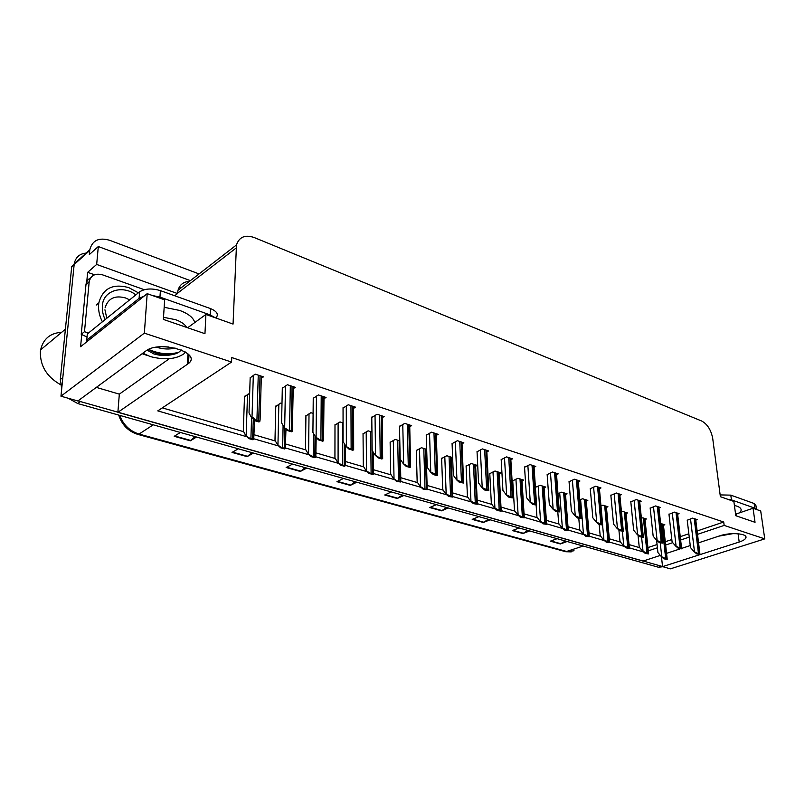 <?xml version="1.0" encoding="UTF-8"?>
<svg xmlns="http://www.w3.org/2000/svg" width="805" height="805" viewBox="0 0 805 805"><rect width="100%" height="100%" fill="white"/><g stroke="black" fill="none" stroke-linecap="round" stroke-linejoin="round"><path stroke-width="1.21" d="M147.224 355.458L142.133 353.707M697.522 534.349L724.168 525.423L764.75 538.877L670.374 568.853L662.555 566.629L739.201 542.037C742.965 540.799 745.178 539.42 745.843 537.911C748.137 533.504 730.517 532.055 719.851 535.808L698.559 542.822M86.538 284.014L87.644 272.332L94.537 274.777M764.75 538.877L760.705 510.964L753.037 508.247L755.04 522.314L735.8 515.713L733.858 501.455L720.384 496.685L712.717 438.484C711.087 429.961 707.404 424.134 701.678 421.015L254.199 237.535C245.123 234.456 239.216 236.922 236.479 244.941L233.058 324.073L205.909 314.453L204.953 333.683L163.375 319.424L164.653 299.842L147.194 293.664L80.591 346.714L81.758 334.447M190.382 280.633L98.311 246.531L96.67 264.432L177.523 293.563L174.695 295.747M96.67 264.432L87.644 272.332M189.356 281.438C183.53 281.73 179.746 284.658 178.026 290.213L177.523 293.563M180.954 287.949L179.183 287.305M98.311 246.531L89.325 254.571L89.798 249.802C92.273 240.343 98.894 237.173 109.671 240.303L199.056 273.921M147.194 293.664L144.357 333.139L60.959 396.191L74.231 263.819C75.61 257.047 79.856 253.444 86.96 253.012M660.331 555.4L643.024 561.095L117.882 412.321L188.501 363.498C202.347 352.781 159.621 339.851 145.806 351.01L77.854 400.981L60.959 396.191M690.247 545.559L681.654 548.386M680.094 548.899L666.56 553.347M648.287 550.851L657.413 547.792M665.644 545.035L672.708 542.671M680.638 540.014L689.241 537.126M144.357 333.139L231.558 362.059L157.77 410.882L246.883 436.763M253.967 438.826L278.661 446M285.574 448.003L309.281 454.885M316.013 456.848L338.784 463.459M345.355 465.371L367.231 471.72M373.651 473.592L394.692 479.7M400.96 481.521L421.206 487.407M427.334 489.188L446.825 494.844M452.823 496.584L471.599 502.038M477.466 503.739L495.558 509.002M501.294 510.672L518.752 515.733M524.367 517.374L541.202 522.264M546.706 523.854L562.967 528.583M568.36 530.143L584.048 534.701M589.341 536.241L604.505 540.648M609.687 542.147L624.348 546.414M629.43 547.883L643.608 552.009M117.882 412.321L119.321 394.138L96.328 387.396M661.469 556.708L662.555 566.629M205.909 314.453L187.645 327.746M753.037 508.247L736.303 513.932M697.11 530.998L723.715 522.012L231.739 357.541L231.558 362.059M723.715 522.012L724.168 525.423M647.945 547.591L657.061 544.512M665.272 541.745L671.823 539.531M680.255 536.683L688.838 533.785M162.318 407.873L243.704 431.711M254.139 434.77L275.401 440.999M285.674 444.008L305.94 449.945M316.053 452.903L335.373 458.568M345.345 461.486L363.769 466.88M373.59 469.758L391.17 474.91M400.86 477.747L417.634 482.658M427.193 485.455L443.213 490.154M452.641 492.912L467.947 497.389M477.244 500.116L491.865 504.403M501.052 507.09L515.029 511.185M524.095 513.842L537.458 517.756M546.414 520.382L559.193 524.125M568.038 526.712L580.264 530.294M588.998 532.85L600.701 536.281M609.335 538.807L620.524 542.087M629.067 544.593L639.774 547.722M510.843 459.615L512.574 458.85L506.597 456.888L501.193 459.625M486.844 451.776L488.615 450.961L482.437 448.928L477.053 451.756M462.02 443.666L463.841 442.81L457.441 440.707L452.078 443.615M436.34 435.284L438.202 434.368L431.581 432.194L426.248 435.193M382.184 417.614L384.146 416.588L377.042 414.243L371.779 417.443M409.745 426.6L411.647 425.634L404.794 423.38L399.491 426.469M293.241 388.624L295.344 387.356L287.405 384.74L282.303 388.272M323.992 398.646L326.055 397.469L318.398 394.943L313.246 398.364M353.626 408.296L355.629 407.199L348.263 404.774L343.051 408.075M534.067 467.202L535.758 466.477L529.972 464.576L524.548 467.242M556.547 474.548L558.197 473.863L552.592 472.022L547.159 474.608M578.312 481.672L579.932 481.018L574.498 479.227L569.065 481.742M599.413 488.565L600.983 487.951L595.73 486.22L590.286 488.665M619.86 495.256L621.4 494.662L616.298 492.992L610.854 495.367M639.703 501.746L641.203 501.183L636.252 499.553L630.808 501.877M658.943 508.046L660.422 507.512L655.622 505.932L650.178 508.186M677.639 514.154L679.078 513.65L674.409 512.111L668.975 514.315M695.782 520.1L697.19 519.607L692.662 518.118L687.229 520.261M261.283 378.219L263.446 376.861L255.195 374.144L250.164 377.797M343.061 422.897L340.012 421.931L334.991 425.04M313.105 413.408L310.881 412.703L305.92 415.923M281.992 403.557L280.673 403.134L275.773 406.465M371.94 432.044L368.116 430.826L363.045 433.845M399.793 440.858L395.245 439.419L390.143 442.348M426.68 449.371L421.458 447.721L416.316 450.559M426.137 450.639L426.71 450.367M452.631 457.592L446.795 455.741L441.623 458.498M451.303 458.548L452.641 457.924M475.644 466.196L477.365 465.421L471.297 463.499L466.105 466.175M499.191 473.602L500.881 472.867L495.005 471.016L489.792 473.612M522.002 480.776L523.653 480.082L517.967 478.281L512.735 480.806M544.1 487.729L545.71 487.065L540.195 485.324L535.426 487.287M565.523 494.461L567.092 493.837L561.749 492.147L557.986 493.656M586.292 501.002L587.831 500.408L582.649 498.768L579.821 499.865M606.447 507.341L607.946 506.778L602.925 505.188L600.973 505.922M626.008 513.499L627.477 512.966L622.597 511.417L621.47 511.839M644.996 519.487L646.445 518.973L641.344 517.595M663.451 525.293L664.87 524.8L660.643 523.461M249.661 393.313L244.489 396.644M119.321 394.138L169.352 358.678M61.693 388.825L60.315 379.507L62.82 377.555L74.231 263.819L89.798 249.802M662.535 566.529L77.994 400.88M60.315 379.507L71.705 266.737L74.231 263.819M662.907 566.73L658.46 567.253L77.733 403.536L68.304 398.274M306.786 468.108L300.315 471.458L286.137 467.504L292.587 464.103M253.474 453.074L247.115 456.626L232.011 452.42L238.32 448.808M196.551 437.035L190.352 440.808L174.202 436.3L180.36 432.466M448.244 507.995L441.553 510.833L429.729 507.532L436.401 504.655M490.094 519.788L483.372 522.495L472.203 519.376L478.915 516.639M529.67 530.948L522.918 533.514L512.352 530.565L519.094 527.969M567.133 541.503L560.371 543.959L550.358 541.161L557.11 538.686M356.826 482.215L350.266 485.385L336.943 481.672L343.494 478.462M403.899 495.488L397.257 498.486L384.72 494.995L391.341 491.946M402.218 495.015L397.257 498.486M355.186 481.752L350.266 485.385M565.362 541.01L560.371 543.959M527.909 530.455L522.918 533.514M488.363 519.306L483.372 522.495M446.534 507.512L441.553 510.833M195.082 436.612L190.352 440.808M251.925 452.641L247.115 456.626M305.186 467.655L300.315 471.458M253.716 439.329L252.931 439.782L248.715 438.564L245.777 435.686L249.5 438.111L253.716 439.329L254.571 420.613M244.499 396.201L243.311 430.957L245.777 435.686M248.715 438.564L249.5 438.111M259.784 421.508L258.969 421.981L254.642 420.683L252.005 417.503C252.881 417.141 254.028 418.037 255.457 420.2L259.784 421.508L260.106 419.727L261.343 376.166M250.184 377.324L249.027 412.945L251.603 417.745M254.642 420.683L255.457 420.2M285.342 448.506L284.547 448.938L280.492 447.761L277.564 444.934L281.287 447.328L285.342 448.506L285.956 429.236M275.783 406.032L274.988 440.244L277.564 444.934M280.492 447.761L281.287 447.328M315.801 457.351L315.007 457.763L311.092 456.636L308.184 453.839L311.897 456.214L315.801 457.351L316.184 437.588M305.92 415.511L305.508 449.2L308.184 453.839M311.092 456.636L311.897 456.214M345.164 465.864L344.359 466.266L340.585 465.179L337.687 462.422L341.401 464.767L345.164 465.864L345.315 445.235M334.991 424.658L334.93 457.824L337.687 462.422M340.585 465.179L341.401 464.767M292.296 431.319L291.47 431.782L287.305 430.524L284.276 427.626L288.12 430.061L292.296 431.319L293.272 386.672M282.314 387.819L281.589 422.877L284.276 427.626M287.305 430.524L288.12 430.061M323.56 440.758L322.725 441.2L318.72 439.993L315.711 437.135L319.545 439.54L323.56 440.758L324.002 396.795M313.246 397.932L312.914 432.426L315.711 437.135M318.72 439.993L319.545 439.54M353.667 449.844L352.821 450.267L348.968 449.11L345.969 446.292L349.803 448.677L353.667 449.844L353.616 406.535M343.051 407.662L343.081 441.633L345.969 446.292M348.968 449.11L349.803 448.677M382.667 458.588L381.822 459.011L378.098 457.884L375.11 455.107L378.944 457.471L382.667 458.588L382.164 415.933M371.779 417.05L372.151 450.498L375.11 455.107M378.098 457.884L378.944 457.471M718.744 536.17L732.993 533.624M756.609 509.515L754.798 508.146L731.443 499.865L727.408 499.17M756.459 509.223L755.945 505.6L754.134 503.497L730.799 495.135L720.153 494.904M142.847 353.174L150.193 356.545C164.592 360.238 175.862 359.312 183.993 353.757L185.462 351.996M168.758 346.975L163.274 346.703M174.997 347.981C169.614 349.551 163.415 349.3 156.412 347.217M147.124 350.145L153.825 353.908C159.702 355.669 165.488 355.971 171.163 354.804C165.498 355.498 159.742 354.723 153.916 352.489L148.613 349.39C159.521 354.12 169.644 355.025 178.992 352.097M181.115 349.843C179.696 352.328 176.376 353.989 171.163 354.804M215.297 317.784L210.206 314.926L159.954 297.085L152.517 295.546M144.135 296.099L139.104 298.333L86.739 340.143L88.198 340.656M216.022 317.874C218.829 314.403 216.998 311.304 210.518 308.597L160.386 290.625C151.863 288.099 144.93 288.512 139.587 291.863L87.312 333.954L86.739 340.143M90.653 277.856C88.047 279.204 86.487 281.418 85.984 284.497L81.235 334.306L87.031 337.033M85.924 285.02L89.194 281.72C90.874 275.209 95.393 272.935 102.748 274.918L144.286 289.699M81.235 334.306L84.495 331.67L88.309 333.149M89.134 282.253L84.495 331.67M172.894 354.522L155.395 353.063M105.103 319.625C102.939 314.795 102.034 310.287 102.396 306.111L102.416 305.84C102.809 290.464 122.964 284.578 135.834 294.882M102.386 321.819C99.116 315.349 97.928 309.04 98.834 302.891C102.799 288.381 112.781 283.3 128.78 287.627L138.4 292.819M61.693 332.284C50.242 333.039 43.218 338.875 40.632 349.813L40.401 351.413C39.968 365.681 46.68 376.76 60.516 384.659M373.49 474.085L372.675 474.477L369.032 473.421L366.144 470.704L369.847 473.028L373.49 474.085L373.389 452.42M363.045 433.472L363.307 466.145L366.144 470.704M369.032 473.421L369.847 473.028M400.81 482.014L396.483 481.37L393.615 478.693L397.308 480.988L400.81 482.014L400.467 459.484M390.133 441.995L390.707 474.185L393.615 478.693M396.483 481.37L397.308 480.988M427.203 489.671L422.987 489.058L420.14 486.411L423.812 488.685L427.203 489.671L426.097 449.19M416.306 450.216L417.161 481.943L420.14 486.411M422.987 489.058L423.812 488.685M410.62 467.031L409.775 467.433L406.183 466.347L403.214 463.61L407.038 465.944L410.62 467.031L409.705 424.99M399.481 426.097L400.176 459.041L403.214 463.61M406.183 466.347L407.038 465.944M437.598 475.171L436.743 475.564L433.281 474.517L430.323 471.821L437.598 475.171L436.28 433.744M426.237 434.831L427.224 467.282L430.323 471.821M433.281 474.517L434.137 474.125M463.63 483.03L459.434 482.396L456.495 479.74L463.63 483.03L461.959 442.197M452.068 443.263L453.326 475.252L456.495 479.74M459.434 482.396L460.289 482.014M452.702 497.067L448.606 496.474L445.759 493.868L452.702 497.067L451.243 457.149M441.613 458.166L442.73 489.44L445.759 493.868M448.606 496.474L449.432 496.111M477.355 504.222L473.36 503.648L470.533 501.072L477.355 504.222L475.574 464.857M466.085 465.864L467.443 496.695L470.533 501.072M473.36 503.648L474.185 503.296M501.213 511.135L497.309 510.581L494.501 508.046L501.213 511.135L499.12 472.314M489.772 473.3L491.362 503.709L494.501 508.046M497.309 510.581L498.144 510.249M524.297 517.836L520.493 517.303L517.696 514.798L524.297 517.836L521.922 479.539M512.715 480.515L514.516 510.491L517.696 514.798M520.493 517.303L521.318 516.971M546.645 524.317L542.932 523.803L540.165 521.328L546.645 524.317L544.019 486.532M536.14 505.228L536.935 517.072L540.165 521.328M542.932 523.803L543.767 523.481M488.786 490.617L484.691 490.014L481.772 487.387L488.786 490.617L486.773 450.357M477.033 451.414L478.552 482.94L481.772 487.387M484.691 490.014L485.546 489.641M513.087 497.953L509.102 497.369L506.204 494.773L513.087 497.953L510.762 458.256M501.173 459.303L502.924 490.376L506.204 494.773M509.102 497.369L509.957 497.007M536.593 505.047L532.709 504.483L529.821 501.918L536.593 505.047L533.977 465.894M524.528 466.92L526.51 497.56L529.821 501.918M532.709 504.483L533.564 504.131M559.334 511.91L555.541 511.366L552.683 508.841L559.334 511.91L556.446 473.29M547.138 474.306L549.322 504.524L552.683 508.841M555.541 511.366L556.406 511.024M581.341 518.551L577.648 518.028L574.81 515.532L581.341 518.551L578.211 480.454M569.034 481.45L571.409 511.256L574.81 515.532M577.648 518.028L578.513 517.696M568.3 530.606L564.677 530.103L561.93 527.657L568.3 530.606L565.432 493.314M557.815 512.05L558.67 523.441L561.93 527.657M564.677 530.103L565.513 529.791M589.3 536.694L585.758 536.211L583.021 533.796L589.3 536.694L586.201 499.885M578.805 518.37L579.731 529.62L583.021 533.796M585.758 536.211L586.593 535.909M609.657 542.6L606.205 542.137L603.478 539.753L609.657 542.6L606.346 506.275M599.182 524.508L600.168 535.617L603.478 539.753M606.205 542.137L607.04 541.846M629.409 548.336L626.038 547.883L623.332 545.528L629.409 548.336L625.908 512.463M618.894 529.932L619.991 541.433L623.332 545.528M626.038 547.883L626.864 547.591M648.588 553.9L645.288 553.458L642.601 551.133L648.588 553.9L644.896 518.48M638.023 535.154L639.23 547.078L642.601 551.133M645.288 553.458L646.123 553.176M667.214 559.304L663.984 558.871L661.318 556.577L667.214 559.304L663.35 524.317M656.598 540.215L657.927 552.552L661.318 556.577M663.984 558.871L664.809 558.6M602.673 524.991L599.061 524.478L596.243 522.012L602.673 524.991L599.302 487.397M590.256 488.373L592.812 517.786L596.243 522.012M599.061 524.478L599.926 524.156M623.332 531.23L619.81 530.726L617.002 528.301L623.332 531.23L619.749 494.129M610.834 495.095L613.551 524.105L617.002 528.301M619.81 530.726L620.675 530.425M643.366 537.267L639.925 536.794L637.137 534.389L643.366 537.267L639.583 500.65M630.788 501.606L633.656 530.233L637.137 534.389M639.925 536.794L640.79 536.492M662.797 543.134L659.436 542.671L656.669 540.306L662.797 543.134L658.832 506.989M650.148 507.925L653.167 536.19L656.669 540.306M659.436 542.671L660.301 542.379M681.654 548.829L678.374 548.376L675.626 546.032L681.654 548.829L677.518 513.137M668.945 514.063L672.105 541.956L675.626 546.032M678.374 548.376L679.229 548.094M699.968 554.353L696.748 553.921L694.021 551.606L699.968 554.353L695.661 519.104M687.198 520.02L690.489 547.571L694.021 551.606M696.748 553.921L697.603 553.639M738.074 533.755L739.201 542.037M89.707 250.536L71.705 266.737M236.056 248.081L177.543 293.221M187.957 353.848L187.374 364.383M583.182 546.032L565.784 551.737L137.725 434.358L139.044 434.056L567.344 551.656L574.035 550.761M119.643 415.35C123.366 424.879 129.826 431.118 139.044 434.056L153.242 424.819M658.46 567.253L661.408 566.307M77.733 403.536L80.279 401.665M385.283 494.733L397.74 498.204M430.293 507.291L442.036 510.571M472.766 519.144L483.855 522.234M512.916 530.344L523.401 533.272M550.932 540.95L560.854 543.727M337.496 481.4L350.739 485.093M286.691 467.222L300.778 471.156M232.544 452.108L247.578 456.304M174.725 435.978L190.805 440.466M247.527 394.319L246.159 435.465M251.563 417.664L250.908 438.363M253.263 419.355L252.659 438.866M253.323 375.331L252.005 417.503M258.254 375.15L256.916 420.472M260.025 375.734L258.707 421.015M278.842 404.221L277.956 444.722M283.098 425.553L282.656 447.57M284.728 428.069L284.336 448.063M309.019 413.76L308.577 453.628M313.447 433.321L313.226 456.445M315.037 436.008L314.846 456.918M338.11 422.957L338.09 462.221M342.648 422.766L342.689 464.998M344.218 443.475L344.258 465.451M285.493 385.897L284.678 427.395M290.333 385.706L289.538 430.323M292.034 386.269L291.269 430.846M316.456 396.07L316.113 436.914M321.215 395.869L320.913 439.792M322.855 396.412L322.584 440.295M346.291 405.871L346.371 446.081M350.96 405.66L351.131 448.918M352.54 406.183L352.731 449.401M375.039 415.31L375.533 454.906M379.628 415.098L380.232 457.703M381.157 415.601L381.771 458.166M734.412 505.47L737.038 506.184C741.526 507.925 742.331 510.159 739.433 512.876M736.666 516.015L735.458 513.177M754.798 508.146L754.134 503.497M730.799 495.135L731.443 499.865M164.17 307.289L179.706 310.448C188.4 313.668 193.431 317.703 194.78 322.553M186.599 327.383C184.909 324.274 181.216 321.708 175.53 319.676L163.516 317.291M210.206 314.926L210.518 308.597M160.386 290.625L159.954 297.085M139.587 291.863L139.104 298.333M105.103 307.782C108.061 298.363 114.853 295.083 125.489 297.941L129.655 299.863M366.195 431.832L366.547 470.512M370.652 431.631L371.105 473.239M372.353 450.81L372.614 473.682M393.303 440.395L394.017 478.502M397.69 440.194L398.525 481.199M399.129 440.647L399.974 481.621M419.486 448.677L420.542 486.23M423.802 448.466L425 488.887M425.191 448.908L426.409 489.289M402.762 424.416L403.637 463.418M407.28 424.195L408.286 466.175M408.749 424.678L409.775 466.618M429.528 433.201L430.745 471.619M433.976 432.979L435.344 474.336M435.394 433.452L436.783 474.779M455.378 441.693L456.918 479.549M459.746 441.462L461.466 482.225M461.114 441.915L462.855 482.648M444.803 456.677L446.161 493.686M449.059 456.455L450.579 496.313M450.398 456.888L451.937 496.705M469.295 464.405L470.945 500.901M473.471 464.193L475.312 503.487M474.779 464.606L476.63 503.87M492.992 471.891L494.914 507.875M497.108 471.68L499.231 510.43M498.365 472.072L500.509 510.803M515.935 479.146L518.108 514.637M519.99 478.925L522.385 517.152M521.207 479.307L523.612 517.504M538.163 486.16L540.568 521.167M542.157 485.938L544.804 523.653M543.335 486.321L546.001 524.005M480.354 449.884L482.195 487.206M484.65 449.663L486.693 489.843M485.978 450.096L488.041 490.245M504.504 457.814L506.627 494.602M508.73 457.582L511.074 497.208M510.018 458.005L512.372 497.591M527.869 465.481L530.243 501.746M532.025 465.25L534.651 504.322M533.272 465.662L535.909 504.705M550.479 472.907L553.105 508.669M554.575 472.676L557.463 511.205M555.782 473.068L558.68 511.578M572.375 480.092L575.233 515.371M576.42 479.861L579.54 517.877M577.577 480.243L580.717 518.229M559.706 492.972L562.333 527.506M563.641 492.751L566.529 529.962M564.788 493.113L567.686 530.294M580.596 499.563L583.434 533.645M584.47 499.342L587.58 536.07M585.587 499.694L588.697 536.392M602.583 525.021L603.891 539.602M604.686 505.741L607.996 541.996M605.763 506.083L609.083 542.308M622.406 531.511L623.744 545.388M624.308 511.96L627.809 547.742M625.354 512.292L628.866 548.054M641.605 537.297L643.014 550.992M643.356 517.987L647.039 553.327M644.372 518.309L648.055 553.619M660.251 542.912L661.72 556.446M661.861 523.854L665.705 558.74M662.847 524.166L666.701 559.032M593.597 487.055L596.666 521.861M597.572 486.824L600.933 524.327M598.699 487.196L602.07 524.669M614.165 493.807L617.425 528.15M618.089 493.576L621.651 530.586M619.176 493.938L622.758 530.918M634.119 500.358L637.56 534.248M637.983 500.126L641.746 536.653M639.039 500.469L642.813 536.975M653.479 506.707L657.091 540.155M657.283 506.476L661.227 542.53M658.309 506.818L662.263 542.852M672.276 512.876L676.049 545.891M676.019 512.644L680.134 548.245M677.025 512.976L681.151 548.547M690.519 518.863L694.443 551.465M694.222 518.631L698.499 553.79M695.188 518.953L699.475 554.082M745.621 536.311L745.843 537.911M236.479 244.941L178.026 290.213M188.974 354.884L188.501 363.498M137.725 434.358C128.287 431.349 121.958 424.919 118.717 415.088M571.258 551.878L565.784 551.737M89.194 281.72L85.984 284.497M106.803 318.257L104.942 309.784M96.218 305.065L98.834 302.891M65.396 329.205L40.632 349.813"/></g></svg>

